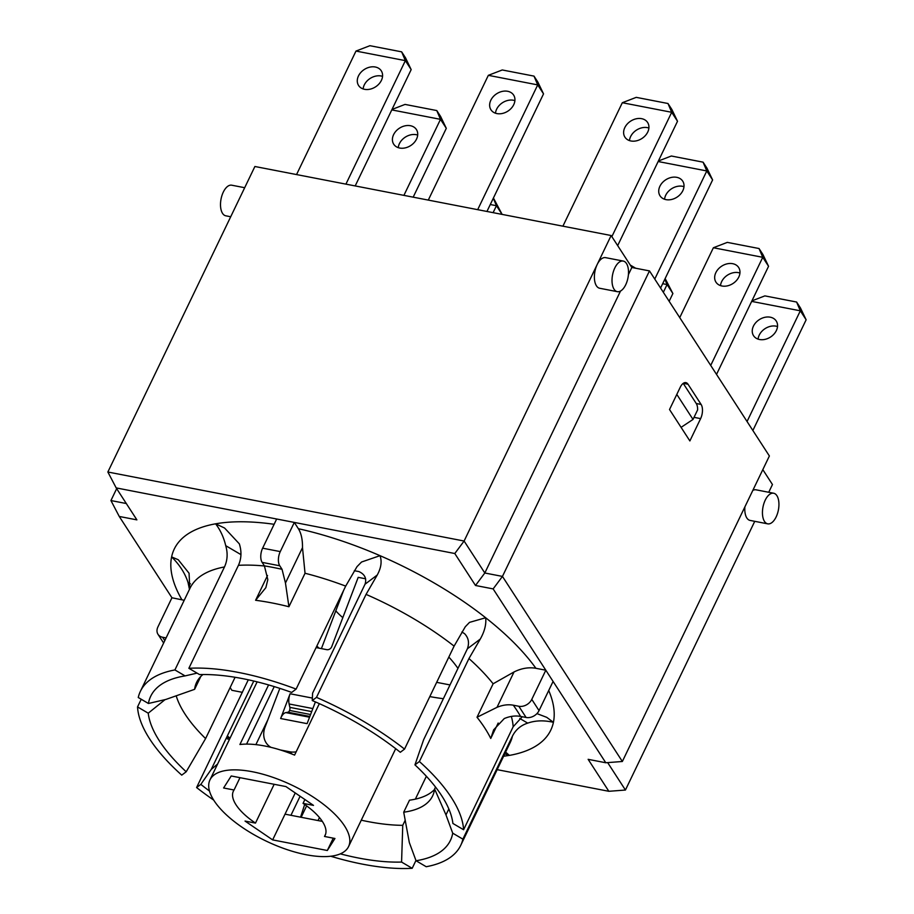 <?xml version="1.0" encoding="UTF-8"?>
<svg xmlns="http://www.w3.org/2000/svg" width="914" height="914" viewBox="0 0 914 914"><rect width="100%" height="100%" fill="white"/><g stroke="black" fill="none" stroke-linecap="round" stroke-linejoin="round"><path stroke-width="1.37" d="M429.809 696.582A152.775 61.169 -154.3 0 0 443.37 698.696M365.634 578.791L358.197 577.351L331.748 646.632A4.159 3.393 -44.4 0 1 326.801 649.671L316.221 647.615A4.159 3.393 -44.4 0 1 316.095 647.592M342.819 617.636A50.921 20.394 25.7 0 1 335.804 610.86M279.833 688.379L265.094 727.007A20.782 16.966 135.6 0 0 267.882 744.979A20.782 16.966 135.6 0 0 270.978 747.344M280.347 749.96L289.727 751.776L291.966 754.05M296.159 751.834A20.782 16.966 135.6 0 1 289.727 751.776M280.644 718.53L290.092 693.76L312.371 698.079L290.092 693.76A10.397 5.233 -79 0 0 289.11 703.974L289.864 707.379A3.119 1.565 101 0 1 289.567 710.441A3.119 1.565 101 0 1 288.013 712.223L285.808 712.612A10.397 5.233 -79 0 0 280.644 718.53L307.093 723.648L315.399 701.906M319.34 703.643L294.582 755.101A76.913 30.79 -154.3 0 0 239.914 744.51L268.579 684.929M285.899 786.566L313.502 805.394L303.048 803.372A50.921 20.394 25.7 0 1 325.156 835.316A50.921 20.394 25.7 0 1 324.493 836.459L334.947 838.492L327.315 850.5L272.646 839.897L245.032 821.069L255.486 823.091A50.921 20.394 25.7 0 1 233.378 791.147A50.921 20.394 25.7 0 1 234.053 790.004L223.599 787.982L231.219 775.975L285.899 786.566M304.899 799.533L303.048 803.372M325.635 834.082L324.493 836.459M274.234 686.608L246.563 744.11M306.156 854.727A76.913 30.79 25.7 0 1 234.612 821.812A76.913 30.79 25.7 0 1 209.969 779.882A76.913 30.79 25.7 0 1 292.617 785.492A76.913 30.79 25.7 0 1 348.565 846.581A76.913 30.79 25.7 0 1 306.156 854.727M300.1 796.254L290.938 815.299M295.245 792.941L272.646 839.897M436.663 682.347L449.996 684.929M235.081 677.285L205.593 738.581A152.775 61.169 25.7 0 1 184.982 714.028A152.775 61.169 25.7 0 1 176.196 695.817M354.324 570.713L358.882 571.558C364.812 574.278 366.868 578.493 365.04 584.195L377.231 575.032C381.149 567.891 382.075 561.436 380.018 555.666L361.544 562.019L357.008 566.646L345.686 586.114L296.125 689.087L291.68 692.435A166.291 66.573 -154.3 0 0 199.549 674.589L188.867 668.305A177.716 71.155 25.7 0 1 296.125 689.087M377.231 575.032L366.057 594.386L316.495 697.371L312.257 700.547L312.588 693.189L365.04 584.195M461.89 632.008L464.541 633.642C468.539 637.789 469.488 642.828 467.408 648.757L423.628 739.723L414.945 764.869L419.389 761.522A177.716 71.155 25.7 0 1 463.592 829.741L452.898 823.457A166.291 66.573 -154.3 0 0 414.945 764.869M426.358 776.283L415.356 799.144M405.199 820.246L402.754 825.331A152.775 61.169 25.7 0 1 361.27 820.189M253.772 681.044L211.237 769.417L200.829 784.372L196.59 787.548L248.3 679.799M276.668 519.003L454.795 553.518L475.497 585.486L493.137 588.902L545.818 670.213L531.777 699.393A10.397 7.963 147.1 0 1 518.832 706.271L526.098 717.479L520.58 716.416A203.708 81.552 -154.3 0 0 513.314 705.197C508.104 704.248 502.666 704.957 496.999 707.345L477.017 717.261L493.126 683.786L514.034 671.95C521.506 668.26 528.795 667.037 535.901 668.294L545.818 670.213L605.776 762.756L622.354 761.488L769.382 455.983L649.477 270.91L631.848 267.494L611.135 235.526L254.892 166.497L107.863 472.012L116.181 487.905L276.668 519.003L262.626 548.183A10.397 5.233 101 0 0 262.135 562.373L279.764 565.789A10.397 5.233 -79 0 1 280.267 551.599L262.626 548.183M663.336 292.297L667.071 284.551L672.887 293.531L669.151 301.277M493.114 212.654L496.451 205.719L493.297 198.258M490.281 204.519L496.451 205.719L502.072 214.39M403.908 195.379L440.491 119.346L446.306 128.326L413.174 197.173M417.687 135.078A13.516 10.351 -32.9 0 0 398.264 147.657M355.192 185.93L411.174 69.613L405.519 57.822L401.646 51.847L369.907 45.7L355.98 51.07L296.547 174.574M382.555 76.365A13.516 10.351 -32.9 0 0 381.115 75.988A13.516 10.351 -32.9 0 0 363.132 88.944M355.98 51.07L405.359 60.644L345.926 184.137M375.3 67.008A13.516 10.351 147.1 0 1 381.275 70.824A13.516 10.351 147.1 0 1 378.99 83.939A13.516 10.351 147.1 0 1 364.572 89.321A13.516 10.351 147.1 0 1 358.596 85.516A13.516 10.351 147.1 0 1 360.881 72.389A13.516 10.351 147.1 0 1 375.3 67.008M477.679 209.672L537.718 84.899L543.533 93.879L486.945 211.465M488.339 75.336L537.718 84.899L534.005 76.113L502.254 69.967L488.339 75.336L428.289 200.097M513.748 104.653A13.516 10.351 147.1 0 1 502.437 113.45A13.516 10.351 147.1 0 1 490.955 109.783A13.516 10.351 147.1 0 1 496.668 93.754A13.516 10.351 147.1 0 1 513.634 95.09A13.516 10.351 147.1 0 1 513.748 104.653M662.661 283.706L667.071 284.551L664.821 279.227M672.887 293.531L665.152 278.542M514.902 100.631A13.516 10.351 -32.9 0 0 495.491 113.21M343.561 590.547L321.397 648.62M543.533 93.879L537.866 82.089L534.005 76.113M274.166 784.292L255.486 823.091M267.859 719.764L255.886 744.624M239.994 777.665L234.053 790.004M322.334 821.389L285.031 814.157M333.256 838.161L327.315 850.5M747.058 421.514L800.321 310.817L806.137 319.797L800.481 308.007L796.608 302.031L800.321 310.817L751.674 301.392M770.262 317.192A13.516 10.351 147.1 0 1 776.237 321.008A13.516 10.351 147.1 0 1 773.952 334.124A13.516 10.351 147.1 0 1 759.523 339.505A13.516 10.351 147.1 0 1 753.559 335.701A13.516 10.351 147.1 0 1 755.844 322.573A13.516 10.351 147.1 0 1 770.262 317.192M796.608 302.031L764.869 295.885L751.914 300.877M806.137 319.797L752.873 430.483M777.517 326.549A13.516 10.351 -32.9 0 0 776.077 326.161A13.516 10.351 -32.9 0 0 758.094 339.128M617.67 245.615L677.514 121.265L671.859 109.474L667.985 103.51L636.247 97.352L622.32 102.722L562.91 226.181M648.894 128.017A13.516 10.351 -32.9 0 0 647.455 127.64A13.516 10.351 -32.9 0 0 629.472 140.596M667.985 103.51L671.699 112.296L677.514 121.265M622.32 102.722L671.699 112.296L611.854 236.646M641.639 118.671A13.516 10.351 147.1 0 1 647.615 122.476A13.516 10.351 147.1 0 1 645.33 135.603A13.516 10.351 147.1 0 1 630.9 140.973A13.516 10.351 147.1 0 1 624.936 137.169A13.516 10.351 147.1 0 1 627.221 124.041A13.516 10.351 147.1 0 1 641.639 118.671M493.423 197.995L502.129 214.402M391.786 109.909L440.491 119.346L436.778 110.56L405.039 104.413L392.015 109.44M416.533 139.099A13.516 10.351 147.1 0 1 405.21 147.897A13.516 10.351 147.1 0 1 393.728 144.229A13.516 10.351 147.1 0 1 399.441 128.189A13.516 10.351 147.1 0 1 416.407 129.537A13.516 10.351 147.1 0 1 416.533 139.099M446.306 128.326L440.651 116.535L436.778 110.56M401.646 51.847L405.359 60.644L411.174 69.613M457.96 668.385A119.517 47.848 -154.3 0 0 448.831 657.063M682.827 190.695A13.516 10.351 147.1 0 1 671.516 199.492A13.516 10.351 147.1 0 1 660.034 195.825A13.516 10.351 147.1 0 1 665.746 179.795A13.516 10.351 147.1 0 1 682.712 181.132A13.516 10.351 147.1 0 1 682.827 190.695M683.98 186.673A13.516 10.351 -32.9 0 0 664.569 199.252M658.137 161.527L706.796 170.952L703.083 162.166L671.333 156.008L658.388 161.001M654.767 279.067L706.796 170.952L712.612 179.921L706.945 168.13L703.083 162.166M712.612 179.921L660.582 288.036M759.043 248.528L727.293 242.381L713.377 247.751L762.756 257.314L759.043 248.528L762.904 254.492L768.56 266.282L716.53 374.397M739.94 273.035A13.516 10.351 -32.9 0 0 721.672 281.592A13.516 10.351 -32.9 0 0 720.518 285.625M713.377 247.751L679.742 317.615M715.856 272.623A13.516 10.351 147.1 0 1 727.178 263.826A13.516 10.351 147.1 0 1 738.661 267.494A13.516 10.351 147.1 0 1 732.948 283.523A13.516 10.351 147.1 0 1 715.982 282.186A13.516 10.351 147.1 0 1 715.856 272.623M710.715 365.429L762.756 257.314L768.56 266.282M164.783 640.634L162.589 637.241A10.397 7.963 147.1 0 1 157.996 634.305A10.397 7.963 147.1 0 1 157.905 626.947L171.946 597.767L184.205 600.281M162.589 637.241L166.097 637.915M279.764 565.789L282.038 569.296A203.708 81.552 -154.3 0 0 264.397 565.88L262.135 562.373M264.397 565.88L267.825 579.613L265.848 587.668L255.6 600.281A177.716 71.155 25.7 0 1 288.927 606.736L285.465 583.029L282.038 569.296M280.267 551.599L294.308 522.42L298.387 528.726C301.243 533.33 302.614 539.637 302.5 547.646L305.036 573.261L288.927 606.736M526.098 717.479A10.397 7.963 -32.9 0 0 539.043 710.612L531.777 699.393M477.017 717.261A177.716 71.155 25.7 0 1 490.749 738.455L493.64 729.84L504.265 718.553C509.932 716.176 515.37 715.456 520.58 716.416M553.084 681.433L539.043 710.612M513.314 705.197L518.832 706.271M186.193 771.782L181.737 775.129A177.716 71.155 25.7 0 1 137.534 706.91L148.228 713.194A166.291 66.573 -154.3 0 0 186.193 771.782L205.593 738.581M141.224 699.256L137.534 706.91M274.12 524.293A208.895 83.631 -154.3 0 0 215.613 523.813L224.581 528.029L239.342 543.853C241.753 551.485 241.445 558.637 238.428 565.332L188.867 668.305M467.408 648.757L480.273 639.08L468.951 658.548L419.389 761.522M511.326 716.416A177.716 71.155 25.7 0 1 513.154 726.767L463.592 829.741M415.95 860.474L412.191 868.3A177.636 71.121 25.7 0 1 330.742 856.247M319.466 817.562L318.026 820.544M519.769 718.461L527.709 723.123C535.41 720.426 543.979 720.152 553.416 722.311L546.709 717.33L536.941 713.617M513.154 726.767L522.26 716.736M480.273 639.08C484.603 631.391 486.408 624.273 485.665 617.75L469.51 622.377L465.283 626.764L454.098 646.129L404.536 749.103A177.716 71.155 25.7 0 0 316.495 697.371M189.804 588.627L189.061 573.238L178.253 559.745L171.615 556.9C179.635 564.829 185.096 573.352 188.021 582.458L190.443 583.875M189.472 589.404L188.021 582.458M242.416 692.344L231.893 690.31L230.134 687.579M171.946 597.767L119.254 516.456L136.894 519.872L116.181 487.905M605.776 762.756L588.136 759.328L608.85 791.296L497.159 769.657M504.757 753.856L509.418 755.398L505.602 752.119M306.624 805.885L301.14 817.276M340.316 853.859A166.291 66.573 -154.3 0 0 401.577 862.062L402.754 825.331M401.577 862.062L412.191 868.3M434.538 789.468A130.953 52.429 25.7 0 1 409.495 800.184L403.714 812.203L409.312 842.48L416.053 860.748L426.21 866.723A177.716 71.155 25.7 0 0 460.702 845.393L510.263 742.419A177.716 71.155 25.7 0 0 512.434 736.158L462.872 839.143L452.716 833.168L445.975 814.9L434.607 788.976L435.521 787.057M448.831 808.959L445.975 814.9M527.709 723.123C520.786 725.35 515.69 729.692 512.434 736.158M181.863 599.698A208.895 83.631 -154.3 0 1 171.615 556.9A208.895 83.631 -154.3 0 1 215.613 523.813C220.411 530.109 223.781 537.398 225.724 545.669L240.953 554.627M197.058 673.127L185.074 675.903L174.917 669.939L224.478 566.954C227.506 560.351 227.929 553.256 225.724 545.669M174.917 669.939A177.716 71.155 25.7 0 0 140.425 691.258A177.716 71.155 25.7 0 0 138.254 697.508L148.422 703.483L165.891 699.439L194.613 689.327L200.395 677.32A130.953 52.429 25.7 0 1 200.463 676.817M165.046 699.633L148.228 713.194M213.705 800.104A177.716 71.155 25.7 0 1 196.59 787.548M462.872 839.143A177.716 71.155 25.7 0 1 460.702 845.393M300.569 817.162L304.67 804.48M217.612 764.001L211.237 769.417M230.054 738.158A152.775 61.169 25.7 0 1 227.346 735.953L228.374 739.14L229.631 739.015M227.335 738.878L228.374 739.14M312.257 700.547A166.291 66.573 25.7 0 1 400.309 752.291L404.536 749.103M209.489 791.044A166.291 66.573 25.7 0 1 200.829 784.372M194.613 689.327A130.953 52.429 25.7 0 1 196.613 682.358A130.953 52.429 25.7 0 1 202.942 674.532M148.422 703.483A166.291 66.573 25.7 0 1 178.39 677.251A166.291 66.573 25.7 0 1 185.074 675.903M434.607 788.976A130.953 52.429 25.7 0 1 432.608 795.934A130.953 52.429 25.7 0 1 403.714 812.203M452.716 833.168A166.291 66.573 25.7 0 1 416.053 860.748M454.795 553.518L464.106 541.031L107.863 472.012M475.497 585.486L484.82 572.998L464.106 541.031L597.173 264.534A15.595 7.838 -79 0 1 605.594 257.645L623.234 261.061A15.595 7.838 -79 0 1 627.964 277.856A15.595 7.838 -79 0 1 617.293 291.669A15.595 7.838 -79 0 1 614.071 289.235A15.595 7.838 -79 0 1 613.488 271.264A15.595 7.838 -79 0 1 623.234 261.061M493.137 588.902L502.449 576.414L484.82 572.998L620.515 291.052M622.354 761.488L502.449 576.414L649.477 270.91M608.85 791.296L625.427 790.039L607.661 762.607M119.254 516.456L110.937 500.552L126.303 503.534M762.813 469.636L772.456 484.523L768.731 492.28M754.747 521.334L625.427 790.039M116.661 488.647L110.937 500.552M617.293 291.669L599.664 288.253A15.595 7.838 -79 0 1 596.431 285.819A15.595 7.838 -79 0 1 597.173 264.534L611.135 235.526M764.492 521.414A15.595 7.838 -79 0 1 763.921 503.443A15.595 7.838 -79 0 1 773.655 493.229A15.595 7.838 -79 0 1 778.385 510.035A15.595 7.838 -79 0 1 767.726 523.848A15.595 7.838 -79 0 1 764.492 521.414M767.726 523.848L750.086 520.42A15.595 7.838 -79 0 1 746.852 517.998A15.595 7.838 -79 0 1 744.899 506.847M752.805 490.43A15.595 7.838 -79 0 1 756.015 489.813L773.655 493.229M631.848 267.494L628.409 274.634M244.689 187.713L231.71 185.199A15.595 7.838 101 0 0 221.051 199.012A15.595 7.838 101 0 0 225.781 215.807L230.705 216.755M669.528 409.529L680.267 387.216A10.397 5.233 -79 0 1 685.877 382.623A10.397 5.233 -79 0 1 688.025 384.246L701.107 404.434A10.397 5.233 -79 0 1 700.615 418.623L689.876 440.936L669.528 409.529M681.079 427.352L693.018 419.435L697.622 409.872A10.397 5.233 101 0 0 696.251 403.497L683.215 383.366M693.018 419.435L676.806 394.402M635.687 268.236L630.26 265.049M312.851 708.567L289.11 703.974M311.685 711.606L289.864 707.379M310.577 714.519L289.567 710.441M309.846 716.45L288.013 712.223M309.549 717.216L285.808 712.612M318.952 648.152L316.861 646.015M302.5 547.646L285.465 583.029M255.6 600.281L267.528 575.5M238.428 565.332A177.716 71.155 25.7 0 1 264.477 565.995M305.036 573.261A177.716 71.155 25.7 0 1 345.686 586.114M514.034 671.95L496.999 707.345M498.176 723.031L490.749 738.455M468.951 658.548A177.716 71.155 25.7 0 1 493.126 683.786M509.418 755.398A208.895 83.631 -154.3 0 0 553.416 722.311A208.895 83.631 -154.3 0 0 548.72 690.504M535.901 668.294A208.895 83.631 -154.3 0 0 485.665 617.75A208.895 83.631 -154.3 0 0 380.018 555.666A208.895 83.631 -154.3 0 0 298.387 528.726M503.625 756.221A208.815 83.597 -154.3 0 0 509.349 755.352M366.057 594.386A177.716 71.155 25.7 0 1 454.098 646.129M140.425 691.258L189.986 588.273A177.716 71.155 25.7 0 1 224.478 566.954M688.025 384.246L683.272 383.32M694.023 417.344L700.615 418.623M701.107 404.434L696.251 403.497M257.142 681.855L209.969 779.882M395.693 748.669L348.565 846.581M267.893 744.979L269.984 747.104M163.64 643.022L157.996 634.305"/></g></svg>
